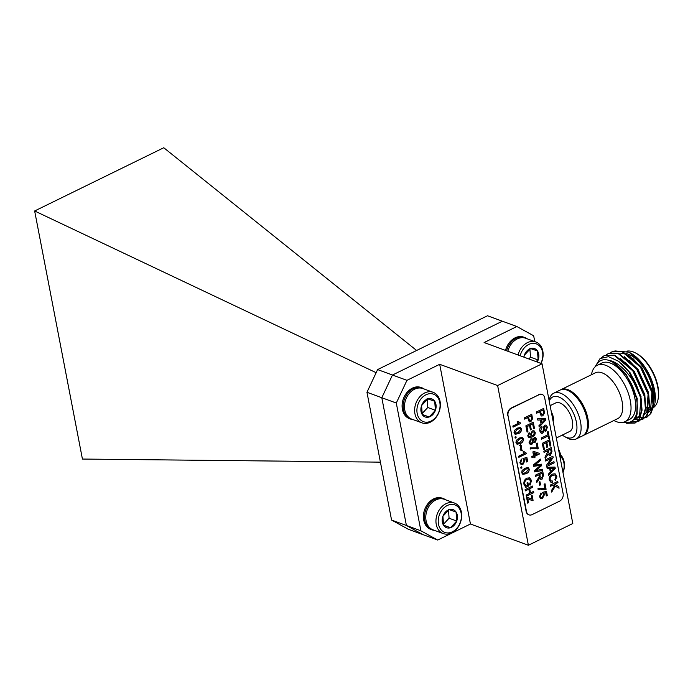 <?xml version="1.0" encoding="UTF-8"?>
<svg xmlns="http://www.w3.org/2000/svg" width="693" height="693" viewBox="0 0 693 693"><rect width="100%" height="100%" fill="white"/><g stroke="black" fill="none" stroke-linecap="round" stroke-linejoin="round"><path stroke-width="1.04" d="M408.376 529.287L391.562 520.045L406.41 525.485L423.224 534.727L408.376 529.287M366.961 392.273L377.616 369.577L392.463 375.026L381.808 397.721L366.961 392.273L391.562 520.045M437.707 540.046L423.224 534.727L406.41 525.485L381.808 397.721L392.463 375.026L502.356 321.205L392.463 375.026L406.956 380.336L396.292 403.031L381.808 397.721L406.41 525.485L420.894 530.795L437.707 540.046L470.443 524.012L439.691 364.301L497.635 385.551L542.047 363.799L484.104 342.55L516.848 326.524L487.508 315.765L377.616 369.577M416.623 350.476L163.773 147.739L34.65 210.975L82.424 459.052L380.414 462.144M34.65 210.975L376.152 372.695M560.342 458.792A9.234 4.712 -116.1 0 0 560.672 456.037A9.234 4.712 -116.1 0 0 560.455 454.365A9.234 4.712 -116.1 0 0 558.489 449.177M558.437 448.882L560.672 456.037L560.36 458.87M497.635 385.551L528.387 545.261L572.808 523.51L542.047 363.799M528.854 514.795A5.925 4.505 -69.9 0 1 528.672 514.734A5.925 4.505 -69.9 0 1 526.134 511.408L526.489 511.547A5.925 4.505 110.1 0 0 529.028 514.864A5.925 4.505 110.1 0 0 532.094 514.622L559.572 501.169A5.925 4.505 110.1 0 0 563.123 493.607L544.672 397.782A5.925 4.505 110.1 0 0 542.134 394.456A5.925 4.505 110.1 0 0 539.067 394.698L511.59 408.151A5.925 4.505 110.1 0 0 508.038 415.722L526.489 511.547M508.038 415.722L526.134 511.408M507.674 415.583A5.925 4.505 -69.9 0 1 511.235 408.021L511.59 408.151M539.067 394.698L511.235 408.021M538.704 394.568A5.925 4.505 -69.9 0 1 541.77 394.326A5.925 4.505 -69.9 0 1 541.952 394.395M516.848 326.524L533.653 335.767L534.779 341.588M406.956 380.336L439.691 364.301M420.894 530.795L396.292 403.031M470.443 524.012L528.387 545.261M553.161 421.526A9.234 4.712 -116.1 0 0 553.49 418.771A9.234 4.712 -116.1 0 0 553.283 417.099A9.234 4.712 -116.1 0 0 551.316 411.911M551.256 411.616L553.49 418.771L553.179 421.604M583.471 435.403L617.723 418.624A25.485 13.002 -116.1 0 0 622.089 401.446A25.485 13.002 -116.1 0 0 595.304 372.851L561.053 389.622A25.485 13.002 63.9 0 1 587.837 418.217A25.485 13.002 63.9 0 1 583.471 435.403A25.485 13.002 63.9 0 1 583.004 435.602M560.602 389.864A25.485 13.002 63.9 0 1 561.053 389.622M636.321 416.701L637.95 417.342M638.14 417.411L638.677 417.576M638.755 417.602L646.846 417.238L650.909 413.452L653.499 404.573L652.529 392.584L640.895 366.866L622.531 351.481L612.11 351.749M634.944 419.473L643.026 419.109L647.089 415.315L649.679 406.436L648.717 394.456L637.075 368.728L618.719 353.352L608.298 353.621M632.544 421.682L639.206 420.972L643.277 417.186L645.867 408.307L644.897 396.327L633.263 370.599L614.899 355.214L604.487 355.483M627.589 423.284L635.394 422.843L639.457 419.057L642.047 410.178L641.086 398.189L629.027 371.898A37.041 18.893 63.9 0 1 640.462 397.773C635.888 380.596 621.041 362.188 608.878 360.343L612.803 362.24C618.684 365.618 623.977 371.231 628.698 379.088L631.626 384.329L637.11 400.329L637.17 414.076L631.877 422.106L622.652 422.435M636.165 417.073L637.664 417.645M638.201 417.81L646.37 417.472L650.432 413.686L653.023 404.807L652.052 392.818L640.419 367.099L622.054 351.715L611.876 351.862L610.065 352.997M634.58 419.741L642.55 419.334L646.612 415.549L649.202 406.67L648.241 394.689L636.598 368.962L618.243 353.586L608.056 353.733L606.245 354.859M632.163 421.933L638.729 421.205L642.801 417.42L645.391 408.541L644.421 396.561L632.787 370.833L614.422 355.448L604.244 355.604L601.281 357.753M626.203 423.241L634.918 423.076L638.981 419.291L641.571 410.412L640.462 397.773M613.885 420.504A31.41 16.026 -116.1 0 0 624.904 421.708A31.41 16.026 -116.1 0 0 630.284 400.537A31.41 16.026 -116.1 0 0 597.279 365.28A31.41 16.026 -116.1 0 0 591.467 374.722M624.904 421.708L629.487 419.464A31.41 16.026 -116.1 0 0 634.866 398.293A31.41 16.026 -116.1 0 0 601.853 363.037L597.279 365.28M608.878 360.343A34.078 17.386 -116.1 0 0 595.659 366.32M623.094 422.349A34.078 17.386 -116.1 0 0 631.626 384.329M629.027 352.191L630.899 353.239A34.078 17.386 63.9 0 1 655.041 402.538L654.123 390.107L648.683 374.844L639.682 361.226L629.027 352.191L614.89 350.918M653.456 400.311A31.41 16.026 -116.1 0 0 652.901 389.457A31.41 16.026 -116.1 0 0 626.151 353.586M623.492 353.343A31.41 16.026 -116.1 0 0 619.897 354.201M652.338 408.281A31.41 16.026 -116.1 0 0 653.672 407.449M654.062 407.137A31.41 16.026 -116.1 0 0 658.177 398.605A31.41 16.026 -116.1 0 0 657.709 387.101A31.41 16.026 -116.1 0 0 635.923 353.17A31.41 16.026 -116.1 0 0 626.905 351.134M635.923 353.17L636.936 353.733A30.232 15.419 63.9 0 1 658.35 397.453L658.177 398.605M651.125 407.345A30.232 15.419 63.9 0 1 648.96 407.597M648.544 407.588A30.232 15.419 63.9 0 1 645.599 407.077M595.114 366.805L600.043 358.567L608.489 356.652L618.788 361.391L629.027 371.898M651.264 412.136L654.85 403.75M647.34 413.418L650.562 410.204L652 391.164L641.328 367.688L632.9 358.584M643.043 415.523L646.742 412.075L648.189 393.035L637.517 369.56L629.079 360.447M635.568 418.251L637.205 418.078M637.465 418.018L639.232 417.394M645.348 402.737L644.369 394.906L633.697 371.431L625.268 362.318M634.71 419.568L639.587 415.575L641.034 396.543L630.361 373.059L621.586 363.678M641.527 404.599L640.557 396.777L631.652 375.857M653.04 404.513L652.477 390.93L641.805 367.455L628.049 354.755M643.528 415.289L647.219 411.841L648.665 392.801L637.993 369.326L624.228 356.626M635.698 418.018L637.404 417.888M637.681 417.844L639.708 417.16M645.408 408.246L644.845 394.672L634.173 371.197L620.417 358.498M634.779 419.473L635.897 419.022M636.772 415.479L637.213 398.406L626.541 374.93L612.803 362.24M653.612 395.079A24.298 12.396 63.9 0 1 653.308 396.344M587.378 427.408A24.298 12.396 -116.1 0 0 587.11 417.957A24.298 12.396 -116.1 0 0 569.759 391.432M553.724 393.208L560.135 390.064A25.485 13.002 63.9 0 1 586.919 418.667A25.485 13.002 63.9 0 1 582.553 435.845L576.143 438.99A25.485 13.002 -116.1 0 0 580.509 421.803A25.485 13.002 -116.1 0 0 553.724 393.208A25.485 13.002 -116.1 0 0 549.099 400.407M556.34 437.993L569.637 431.488A15.887 8.099 -116.1 0 0 572.349 420.781A15.887 8.099 -116.1 0 0 555.665 402.954L550.112 405.665M562.318 435.065A22.523 11.486 -116.1 0 0 564.509 436.503A22.523 11.486 -116.1 0 0 576.411 422.262A22.523 11.486 -116.1 0 0 563.227 399.566A22.523 11.486 -116.1 0 0 549.246 401.178M564.509 436.503L567.039 437.915A25.485 13.002 -116.1 0 0 576.143 438.99M527.087 432.137L525.874 425.84L533.281 422.21L534.45 428.291L533.593 428.707L532.657 423.847L530.379 424.965L531.254 429.487L530.396 429.911L529.521 425.381L526.957 426.637L527.936 431.713L527.087 432.137M550.58 486.243L550.346 485.031L557.752 481.401L557.986 482.614L554.573 484.286L558.749 486.581L559.069 488.244L555.284 486.165L551.706 492.099L551.411 490.601L554.469 485.715L553.144 484.987L550.58 486.243M537.473 448.917L532.423 448.423L530.336 449.029L530.128 447.929L537.084 447.903L536.235 443.485L537.179 443.018L538.244 448.544L537.127 448.778M533.671 466.328L533.393 464.89L540.384 459.095L540.627 460.351L534.572 465.142L541.354 464.163L541.64 465.627L535.637 470.66L542.333 469.213L542.576 470.469L534.745 471.924L534.485 470.59L540.601 465.332L533.671 466.328M547.175 468.572L546.924 467.29L554.989 467.082L555.258 468.451L548.51 475.493L548.258 474.211L550.346 472.115L549.644 468.442L547.175 468.572L549.644 468.442M544.066 452.451L543.832 451.238L551.247 447.609L551.966 451.351L550.519 455.214L549.211 455.344L548.094 453.906L545.244 458.567L544.975 457.181L547.635 452.07L547.392 450.831L544.066 452.451M541.519 439.206L541.285 437.993L547.834 434.78L547.305 432.016L548.163 431.6L549.454 438.34L548.605 438.756L548.068 435.992L541.519 439.206M537.837 420.105L537.595 418.815L545.66 418.607L545.919 419.975L539.171 427.018L538.92 425.736L541.016 423.64L540.306 419.967L537.837 420.105L540.306 419.967M525.32 490.878L525.086 489.665L532.493 486.036L532.726 487.248L529.695 488.738L530.5 492.931L533.541 491.441L533.775 492.662L526.368 496.283L526.134 495.071L529.643 493.355L528.837 489.154L525.32 490.878M522.08 470.538L524.956 468.217L528.153 467.593L529.244 469.144C529.201 471.465 528.127 472.998 526.022 473.735L522.834 474.367L521.742 472.817L522.08 470.538M519.811 462.794L521.387 459.095L521.69 460.152L520.668 462.378L521.422 463.435L522.721 463.27L523.995 460.758L522.929 458.463L526.897 457.484L527.685 461.564L526.732 462.032L526.117 458.853L524.116 459.355L524.904 460.646L522.99 464.345L521.127 464.535L519.811 462.794M520.382 444.724L521.552 445.92L521.24 449.177L522.383 450.268L521.344 450.779L520.174 449.584L520.486 446.335L519.343 445.235L520.651 444.793M520.313 444.698L521.474 445.894L521.171 449.151L522.314 450.242L521.145 450.71M515.176 438.21L514.968 437.101L515.913 436.633L516.129 437.742L515.176 438.21M520.46 423.536L513.054 427.165L512.837 426.056L518.615 423.232L517.143 421.777L518.017 421.353L520.322 422.825L520.46 423.536L513.045 427.105M519.715 422.687L520.322 422.825M545.322 489.665L540.271 489.171L538.184 489.778L537.967 488.669L544.932 488.643L544.074 484.225L545.027 483.766L546.093 489.284L544.967 489.518M535.611 476.412L535.377 475.199L542.784 471.569L543.503 475.311L542.065 479.175L540.748 479.305L539.63 477.867L536.789 482.527L536.521 481.141L539.258 476.645L538.937 474.783L535.611 476.412M536.521 413.253L536.287 412.04L543.693 408.411L544.481 412.889L542.801 415.861L541.19 416.017L539.561 411.772L536.521 413.253M539.708 485.282L539.093 482.077L539.942 481.661L540.566 484.866L539.708 485.282M539.414 496.69L540.982 492.992L541.294 494.048L540.271 496.283L541.025 497.34L542.324 497.167L543.589 494.655L542.524 492.359L546.491 491.38L547.279 495.469L546.335 495.937L545.72 492.749L543.719 493.251L544.507 494.542L542.593 498.25L540.731 498.44L539.414 496.69M514.362 430.457L517.238 428.135L520.434 427.512L521.526 429.054C521.482 431.384 520.408 432.917 518.303 433.653L515.116 434.286L514.024 432.735L514.362 430.457M516.276 440.393L519.152 438.071L522.349 437.448L523.44 438.998C523.397 441.32 522.323 442.853 520.218 443.598L517.03 444.222L515.938 442.671L516.276 440.393M526.264 453.681L518.858 457.311L518.65 456.202L524.419 453.378L522.946 451.923L523.821 451.498L526.126 452.971L526.264 453.681L518.849 457.25M525.519 452.832L526.126 452.971M520.989 468.347L520.772 467.247L521.725 466.779L521.933 467.888L520.989 468.347M527.46 485.239L527.009 482.917L527.867 482.501L528.551 486.036L525.805 487.378L523.969 484.381C523.57 481.548 524.54 479.478 526.888 478.153L529.703 477.832L531.548 480.57L530.041 485.152L529.591 484.156L530.691 480.959L528.698 478.941L527.156 479.348C525.355 480.223 524.566 481.73 524.8 483.861L526.056 485.923L527.46 485.239M529.357 479.045L527.156 479.348M527.685 503.144L526.645 497.739L527.451 497.34L532.025 499.22L531.262 495.833L532.12 495.417L533.073 500.381L532.432 500.701L527.668 498.743L528.542 502.728L527.685 503.144M539.864 431.15C539.431 429.019 540.09 427.382 541.831 426.247L542.065 427.46L540.705 430.682L542.376 432.016L543.199 430.604L543.442 427.209L544.802 425.147L546.084 425.052L547.409 427.148L545.833 431.41L545.599 430.197L546.56 427.616L545.105 426.334L544.507 426.957L544.17 430.838L542.662 433.203L541.285 433.298L539.864 431.15M541.545 432.051L542.376 432.016M545.755 426.273L544.507 426.957M543.52 449.584L542.307 443.286L549.714 439.665L550.883 445.738L550.025 446.153L549.09 441.294L546.812 442.411L547.687 446.942L546.829 447.357L545.954 442.827L543.39 444.083L544.369 449.168L543.52 449.584M545.729 461.07L545.495 459.849L552.901 456.228L553.153 457.51L548.414 464.345L553.941 461.633L554.175 462.855L546.768 466.476L546.526 465.194L551.256 458.359L545.729 461.07M550.103 479.478L551.186 480.968L552.425 480.985L552.416 482.319L550.866 482.241L549.272 480.015C548.96 477.269 549.991 475.311 552.356 474.133L555.093 473.795L556.869 476.264L555.353 480.639L554.894 479.539L556.003 476.628L554.833 475L552.598 475.346C550.84 476.091 550.008 477.468 550.103 479.478L551.152 480.951M531.999 457.64L531.782 456.54L533.584 455.656L532.865 451.897L533.818 451.438L539.163 453.291L539.31 454.062L534.753 456.297L534.961 457.397L534.008 457.865L533.801 456.756L531.999 457.64M530.777 438.903L532.111 438.756L532.969 439.622L534.199 437.595L535.42 437.491L536.529 439.093L535.109 442.463L533.411 441.9L531.808 444.438L530.318 444.577L529.028 442.784L530.777 438.903M524.575 419.109L524.341 417.888L531.748 414.267L532.536 418.737L530.855 421.708L529.244 421.864L527.616 417.619L524.575 419.109M531.41 435.949L530.353 434.537L532.267 430.925L534.008 430.725L535.23 432.363C535.265 434.676 534.268 436.218 532.233 436.98L528.976 437.612L527.702 435.888L529.14 432.579L529.452 433.636L528.568 435.525L529.305 436.538L531.444 435.966M543.633 408.446L544.481 412.889M544.403 412.863L542.801 415.861M542.723 415.835L541.155 415.999M536.512 413.201L539.561 411.772M543.069 410.048L540.341 411.321L541.519 414.752L542.532 414.657L543.598 413.123L543.069 410.048L540.419 411.347L541.588 414.786M542.723 471.604L543.433 475.285L542.065 479.175M541.987 479.149L540.713 479.287M539.397 478.716L539.63 477.867M539.319 478.69L536.772 482.432M535.602 476.36L538.937 474.783M540.159 476.645L541.805 477.971L542.654 475.77L542.16 473.206L539.717 474.341L540.159 476.645L541.735 477.945M541.805 477.971L540.938 478.031M542.16 473.206L539.786 474.367L540.237 476.671M539.882 481.687L540.566 484.866M540.488 484.84L539.7 485.221M544.967 483.792L546.093 489.284M546.015 489.258L540.271 489.171M540.193 489.145L538.115 489.752M540.93 493.026L541.294 494.048M541.224 494.022L540.271 496.283M540.193 496.257L541.025 497.34M546.43 491.398L547.279 495.469M547.21 495.443L546.318 495.876M543.719 493.251L545.72 492.749M543.641 493.225L544.507 494.542M544.429 494.516L542.593 498.25M542.524 498.224L540.661 498.414M517.94 421.327L520.252 422.799L520.391 423.51M520.4 427.494L521.526 429.054M521.448 429.028C521.413 431.358 520.339 432.891 518.225 433.627L518.303 433.653M518.225 433.627L515.081 434.268M514.804 432.285L515.592 433.194L518.095 432.553L520.668 429.461L519.941 428.569L517.385 429.21L514.804 432.285L515.557 433.186M519.941 428.569L517.454 429.236L514.873 432.311M515.852 436.668L516.129 437.742M516.06 437.716L515.168 438.149M522.314 437.43L523.44 438.998M523.362 438.972C523.328 441.294 522.253 442.827 520.14 443.572L520.218 443.598M520.14 443.572L516.995 444.213M521.855 438.504L519.3 439.145L516.718 442.221L517.506 443.139L520.01 442.489L522.583 439.405L521.855 438.504L519.369 439.18L516.787 442.255L517.506 443.139M523.743 451.472L526.056 452.945L526.195 453.655M521.327 459.13L521.69 460.152M521.621 460.126L520.668 462.378M520.59 462.352L521.387 463.426M526.827 457.501L527.685 461.564M527.607 461.538L526.723 461.98M524.116 459.355L526.117 458.853M524.047 459.32L524.904 460.646M524.835 460.62L522.99 464.345M522.92 464.319L521.058 464.509M521.664 466.813L521.933 467.888M521.864 467.862L520.971 468.295M528.118 467.576L529.244 469.144M529.175 469.118C529.131 471.439 528.057 472.972 525.944 473.709L526.022 473.735M525.944 473.709L522.799 474.358M522.522 472.366L523.31 473.284L525.814 472.635L528.387 469.542L527.659 468.65L525.103 469.291L522.522 472.366L523.276 473.267M527.659 468.65L525.173 469.317L522.591 472.392M527.806 482.527L528.551 486.036M528.473 486.01L525.762 487.335M529.66 477.824L531.548 480.57M531.479 480.544L529.972 485.126M529.322 479.036L528.629 478.915M527.087 479.313C525.277 480.197 524.497 481.704 524.731 483.835L524.8 483.861M524.731 483.835L526.056 485.923M532.432 486.062L532.726 487.248M532.657 487.222L529.695 488.738M529.617 488.712L530.5 492.931M533.48 491.476L533.775 492.662M533.697 492.636L526.351 496.231M525.311 490.817L528.837 489.154M527.442 497.34L532.025 499.22M532.059 495.443L533.073 500.381M533.004 500.355L532.363 500.675M528.005 499.974L527.668 498.743M527.936 499.939L528.542 502.728M528.464 502.702L527.676 503.092M545.59 418.607L545.919 419.975M545.85 419.949L539.154 426.94M544.932 419.707L541.164 419.889L541.796 422.851L544.932 419.707L541.233 419.915L541.796 422.851M541.77 426.282L542.065 427.46M541.987 427.434L540.705 430.682M540.635 430.656L542.307 431.99M546.049 425.043L547.409 427.148M547.331 427.122L545.763 431.384M545.686 426.247L545.027 426.308M544.438 426.931L544.17 430.838M544.092 430.812L542.662 433.203M542.593 433.177L541.25 433.29M548.102 431.635L549.454 438.34M549.384 438.314L548.587 438.695M541.51 439.145L548.068 435.992M549.653 439.691L550.883 445.738M550.805 445.712L550.017 446.101M546.812 442.411L549.09 441.294M546.742 442.385L547.687 446.942M547.609 446.916L546.82 447.297M543.39 444.083L545.954 442.827M543.321 444.057L544.369 449.168M544.3 449.142L543.503 449.523M551.178 447.643L551.888 451.325L550.519 455.214M550.45 455.188L549.177 455.327M547.851 454.755L548.094 453.906M547.782 454.729L545.226 458.471M544.057 452.399L547.392 450.831M548.622 452.685L550.268 454.01L551.117 451.81L550.623 449.246L548.172 450.381L548.622 452.685L550.19 453.984M550.268 454.01L549.393 454.071M550.623 449.246L548.25 450.407L548.691 452.711M552.841 456.254L553.153 457.51M553.075 457.484L548.414 464.345M553.88 461.668L554.175 462.855M554.105 462.82L546.76 466.424M545.72 461.01L551.256 458.359M554.928 467.082L555.258 468.451M555.18 468.425L548.492 475.415M554.27 468.182L550.493 468.364L551.134 471.327L554.27 468.182L550.563 468.39L551.134 471.327M552.356 481.003L552.416 482.319M552.347 482.293L550.831 482.224M555.05 473.778L556.869 476.264M556.791 476.238L555.275 480.613M554.798 474.991L552.598 475.346M552.52 475.32C550.77 476.065 549.939 477.442 550.034 479.452M540.323 459.138L540.627 460.351M540.549 460.325L534.572 465.142M541.294 464.171L541.64 465.627M541.571 465.601L538.166 468.676M538.089 468.65L535.637 470.66M542.264 469.23L542.576 470.469M542.498 470.443L534.736 471.89M533.662 466.294L540.601 465.332M539.085 453.265L539.31 454.062M539.232 454.036L534.753 456.297M534.675 456.271L534.961 457.397M534.892 457.371L534 457.804M531.981 457.588L533.801 456.756M537.205 453.88L534 452.772L534.537 455.188L537.205 453.88L534.078 452.798L534.537 455.188M537.118 443.052L538.244 448.544M538.175 448.51L532.423 448.423M532.354 448.397L530.266 449.003M532.077 438.738L532.969 439.622M535.377 437.474L536.529 439.093M536.46 439.067L535.109 442.463M535.039 442.437L534.086 442.55M531.808 444.438L533.411 441.9M531.739 444.412L530.284 444.568M531.955 439.89L530.933 439.977L529.816 442.342L530.587 443.416M535.039 438.634L534.329 438.678L533.515 440.531L534.797 441.346M533.515 440.531L534.875 441.372L534.147 441.424M534.875 441.372L535.68 439.527L534.407 438.704L533.593 440.557M535.005 438.617L534.329 438.678M532.726 440.947L531.999 439.899L531.003 440.003L529.885 442.377L530.621 443.433L531.609 443.329L532.726 440.947M557.692 481.427L557.986 482.614M557.908 482.588L554.573 484.286M554.495 484.26L558.749 486.581M558.679 486.555L558.991 488.201M551.68 491.987L555.284 486.165M550.563 486.183L553.144 484.987M531.687 414.293L532.536 418.737M532.458 418.711L530.855 421.708M530.777 421.682L529.209 421.855M524.566 419.048L527.616 417.619M528.794 419.248L529.643 420.634L530.587 420.512L531.652 418.979L531.124 415.895L528.395 417.169L529.608 420.616M531.124 415.895L528.464 417.203L528.872 419.274M533.22 422.245L534.45 428.291M534.372 428.257L533.584 428.646M530.379 424.965L532.657 423.847M530.31 424.939L531.254 429.487M531.176 429.461L530.388 429.851M526.957 426.637L529.521 425.381M526.888 426.611L527.936 431.713M527.867 431.687L527.07 432.077M529.088 432.614L529.452 433.636M529.374 433.61L528.568 435.525M528.499 435.499L529.27 436.521M533.965 430.708L535.23 432.363M535.161 432.337C535.195 434.65 534.19 436.183 532.163 436.954L532.233 436.98M532.163 436.954L528.941 437.595M532.354 432.025L531.202 434.433L531.947 435.455L533.134 435.334L534.416 432.952L533.627 431.912L532.354 432.025L531.271 434.459L531.947 435.455M533.558 431.886L532.432 432.06M560.559 454.842A16.268 12.353 -69.9 0 1 563.011 472.661M560.68 456.548A14.64 11.114 -69.9 0 1 562.95 472.331M443.225 533.575L433.038 529.842A16.268 12.353 -69.9 0 1 431.228 503.43A16.268 12.353 -69.9 0 1 444.248 499.289L454.426 503.023A16.268 12.353 -69.9 0 1 460.421 522.557A16.268 12.353 -69.9 0 1 443.225 533.575A16.268 12.353 -69.9 0 1 441.406 507.163A16.268 12.353 -69.9 0 1 454.426 503.023M443.148 508.636A14.64 11.114 -69.9 0 1 461.365 514.882A14.64 11.114 -69.9 0 1 444.941 532.475A14.64 11.114 -69.9 0 1 443.148 508.636M442.905 516.294A9.624 7.311 -69.9 0 1 449.133 509.624A9.624 7.311 -69.9 0 1 456.046 511.988A9.624 7.311 -69.9 0 1 456.73 521.032A9.624 7.311 -69.9 0 1 450.502 527.711A9.624 7.311 -69.9 0 1 443.589 525.337A9.624 7.311 -69.9 0 1 442.905 516.294L449.133 509.624L456.046 511.988L456.73 521.032L450.502 527.711L443.589 525.337L442.905 516.294M456.046 511.988L448.406 509.19M456.73 521.032L449.09 518.234L448.475 510.039M443.286 524.454L449.09 518.234M450.502 527.711L443.52 525.147M434.485 530.37A16.623 12.621 -69.9 0 1 431.921 529.816L430.838 529.417A16.623 12.621 -69.9 0 1 428.984 502.416A16.623 12.621 -69.9 0 1 442.29 498.198L443.373 498.596A16.623 12.621 -69.9 0 1 445.686 499.818M431.921 529.816A16.623 12.621 -69.9 0 1 430.076 502.815A16.623 12.621 -69.9 0 1 443.373 498.596M507.848 351.256A16.268 12.353 -69.9 0 1 512.655 342.377A16.268 12.353 -69.9 0 1 525.675 338.245L535.854 341.978A16.268 12.353 -69.9 0 1 541.034 363.427M518.026 354.989A16.268 12.353 -69.9 0 1 522.834 346.11A16.268 12.353 -69.9 0 1 535.854 341.978M520.192 355.786A14.64 11.114 -69.9 0 1 524.575 347.591A14.64 11.114 -69.9 0 1 539.353 345.816A14.64 11.114 -69.9 0 1 540.861 363.366M523.83 357.12A9.624 7.311 -69.9 0 1 524.332 355.249A9.624 7.311 -69.9 0 1 530.561 348.57A9.624 7.311 -69.9 0 1 537.473 350.944A9.624 7.311 -69.9 0 1 538.158 359.988A9.624 7.311 -69.9 0 1 537.222 362.032M535.897 361.547L538.158 359.988L537.473 350.944L530.561 348.57L524.332 355.249L523.934 357.164M537.473 350.944L529.833 348.146M538.158 359.988L530.517 357.19L529.902 348.986M528.863 358.965L530.517 357.19M505.518 350.407A16.623 12.621 -69.9 0 1 510.412 341.372A16.623 12.621 -69.9 0 1 523.717 337.144L524.8 337.543A16.623 12.621 -69.9 0 1 527.113 338.773M506.6 350.805A16.623 12.621 -69.9 0 1 511.503 341.77A16.623 12.621 -69.9 0 1 524.8 337.543M421.898 422.843L411.72 419.109A16.268 12.353 -69.9 0 1 409.909 392.697A16.268 12.353 -69.9 0 1 422.921 388.565L433.099 392.299A16.268 12.353 -69.9 0 1 439.102 411.824A16.268 12.353 -69.9 0 1 421.898 422.843A16.268 12.353 -69.9 0 1 420.088 396.431A16.268 12.353 -69.9 0 1 433.099 392.299M421.82 397.912A14.64 11.114 -69.9 0 1 440.038 404.158A14.64 11.114 -69.9 0 1 423.622 421.742A14.64 11.114 -69.9 0 1 421.82 397.912M421.578 405.561A9.624 7.311 -69.9 0 1 427.815 398.891A9.624 7.311 -69.9 0 1 434.728 401.264A9.624 7.311 -69.9 0 1 435.403 410.308A9.624 7.311 -69.9 0 1 429.175 416.978A9.624 7.311 -69.9 0 1 422.262 414.613A9.624 7.311 -69.9 0 1 421.578 405.561L427.815 398.891L434.728 401.264L435.403 410.308L429.175 416.978L422.262 414.613L421.578 405.561M434.728 401.264L427.087 398.458M435.403 410.308L427.772 407.501L427.148 399.307M421.959 413.721L427.772 407.501M429.175 416.978L422.193 414.423M413.158 419.646A16.623 12.621 -69.9 0 1 410.602 419.083L409.511 418.685A16.623 12.621 -69.9 0 1 407.666 391.692A16.623 12.621 -69.9 0 1 420.963 387.465L422.054 387.863A16.623 12.621 -69.9 0 1 424.367 389.094M410.602 419.083A16.623 12.621 -69.9 0 1 408.749 392.091A16.623 12.621 -69.9 0 1 422.054 387.863M560.178 457.952A9.737 4.964 -116.1 0 0 559.979 454.859A9.737 4.964 -116.1 0 0 558.93 451.455M553.005 420.686A9.737 4.964 -116.1 0 0 552.806 417.593A9.737 4.964 -116.1 0 0 551.749 414.189M375.208 435.117L377.243 445.703M612.352 351.628L611.876 351.862M608.532 353.499L608.056 353.733M604.72 355.37L604.244 355.604M646.846 417.238L646.37 417.472M643.026 419.1L642.55 419.334M639.215 420.972L638.738 421.205M635.394 422.843L634.918 423.076M651.325 408.766L647.99 410.403"/></g></svg>
